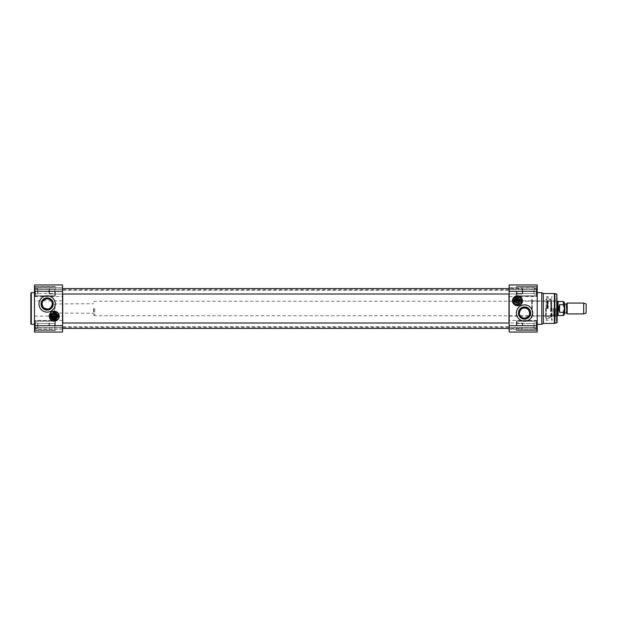 <?xml version="1.0" encoding="UTF-8"?>
<svg xmlns="http://www.w3.org/2000/svg" width="617" height="617" viewBox="0 0 617 617"><rect width="100%" height="100%" fill="white"/><g stroke="black" fill="none" stroke-linecap="round" stroke-linejoin="round"><path stroke-width="0.46" stroke-dasharray="3.08 2.31" d="M509.148 308.5L509.148 289.658L509.148 308.5M508.971 322.992L508.971 294.008M62.733 294.008L62.733 322.992M62.556 308.5L62.556 327.342L62.556 308.5M508.878 308.5L508.878 290.383L508.878 308.5M62.826 308.5L62.826 326.617L62.826 308.5M522.738 291.286L522.738 293.553L522.738 291.286M522.283 291.286L522.283 294.008L522.283 291.286M49.422 291.286L49.422 294.008L49.422 291.286M48.967 291.286L48.967 293.553L48.967 291.286M30.85 323.902L30.85 293.098M55.306 291.286L55.306 296.044L55.306 291.286M55.306 325.714L55.306 320.956L55.306 325.714M37.822 293.515L37.645 288.571L37.645 294.008L37.645 288.571L37.645 294.008L37.645 292.651L37.645 294.008L34.961 294.008L35.377 294.008L34.961 294.008L35.377 292.651L34.961 294.008L37.645 294.008L37.822 289.065L37.822 293.515L54.766 293.515L54.766 289.065L54.766 293.515L54.766 289.065L54.766 293.515L55.306 294.062L54.766 293.515L37.822 293.515M34.961 291.286L35.377 292.651L34.961 291.286L35.377 289.928L34.961 291.286L37.645 291.286L37.645 292.651L37.645 289.928L37.645 291.286L34.961 291.286L35.377 292.651L34.961 294.008L35.377 294.008L34.93 294.456L34.93 288.116L34.93 294.456L34.93 288.116L34.93 294.456L35.377 294.008L34.961 294.008L35.377 292.651L34.961 288.571L35.377 289.928L34.961 291.286L37.645 291.286L34.961 291.286M35.377 288.571L37.645 288.571L37.645 289.928L37.645 288.571L34.961 288.571L35.377 289.928L34.93 288.116L35.377 288.571M34.93 291.286L34.93 296.044L34.93 291.286M34.961 294.008L37.645 294.008L34.961 294.008M34.961 288.571L37.645 288.571L34.961 288.571M37.822 327.935L37.645 322.992L37.645 328.429L37.645 322.992L37.645 328.429L37.645 327.072L37.645 328.429L34.961 328.429L35.377 328.429L34.961 328.429L35.377 327.072L34.961 328.429L37.645 328.429L37.822 323.485L37.822 327.935L54.766 327.935L54.766 323.485L54.766 327.935L54.766 323.485L54.766 327.935L55.306 328.483L54.766 327.935L37.822 327.935M34.961 325.714L35.377 327.072L34.961 325.714L35.377 324.349L34.961 325.714L37.645 325.714L37.645 327.072L37.645 324.349L37.645 325.714L34.961 325.714L35.377 327.072L34.961 328.429L35.377 328.429L34.93 328.884L34.93 322.544L34.93 328.884L34.93 322.544L34.93 328.884L35.377 328.429L34.961 328.429L35.377 327.072L34.961 322.992L35.377 324.349L34.961 325.714L37.645 325.714L34.961 325.714M35.377 322.992L37.645 322.992L37.645 324.349L37.645 322.992L34.961 322.992L35.377 324.349L34.93 322.544L35.377 322.992M34.93 325.714L34.93 320.956L34.93 325.714M34.961 328.429L37.645 328.429L34.961 328.429M34.961 322.992L37.645 322.992L34.961 322.992M62.556 327.897L62.556 329.331L62.556 327.642L34.475 327.897L34.475 329.331L34.475 327.642L62.556 327.897M62.556 284.946L62.556 300.888L34.475 300.888L34.475 316.112L62.556 316.112L62.556 332.054L62.556 327.642L62.556 332.054L34.475 332.054L34.475 316.112M62.556 300.888L62.556 316.112M34.475 289.103L34.475 284.946L34.475 289.358L62.556 289.103L34.475 289.103M54.219 321.179A4.982 4.982 0 0 1 49.908 313.706A4.982 4.982 0 0 1 58.538 313.706A4.982 4.982 0 0 1 54.219 321.179M34.475 300.888L34.475 284.946M34.475 291.286L34.475 296.499L34.475 291.286M34.475 325.714L34.475 320.501L34.475 325.714M34.475 308.5L34.475 292.651L34.475 308.5M55.306 303.973A8.152 8.152 0 0 0 43.082 296.908A8.152 8.152 0 0 0 43.082 311.03A8.152 8.152 0 0 0 55.306 303.973M49.468 316.197A4.759 4.759 0 0 1 56.602 312.079A4.759 4.759 0 0 1 56.602 320.316A4.759 4.759 0 0 1 49.468 316.197M52.275 316.197A1.951 1.951 0 0 0 55.198 317.886A1.951 1.951 0 0 0 55.198 314.516A1.951 1.951 0 0 0 52.275 316.197M52.514 315.75L55.931 315.75M52.514 316.652L55.931 316.652M56.263 316.197A2.036 2.036 0 0 0 54.219 314.161A2.036 2.036 0 0 0 52.183 316.197A2.036 2.036 0 0 0 54.219 318.241A2.036 2.036 0 0 0 56.263 316.197M49.375 316.197A4.843 4.843 0 0 1 56.648 312.001A4.843 4.843 0 0 1 56.648 320.4A4.843 4.843 0 0 1 49.375 316.197M54.219 319.822A3.625 3.625 0 0 1 50.602 316.197A3.625 3.625 0 0 1 54.219 312.58A3.625 3.625 0 0 1 57.844 316.197A3.625 3.625 0 0 1 54.219 319.822A3.625 3.625 0 0 1 51.08 314.385A3.625 3.625 0 0 1 57.358 314.385A3.625 3.625 0 0 1 54.219 319.822A3.625 3.625 0 0 0 57.844 316.197A3.625 3.625 0 0 0 54.219 312.58A3.625 3.625 0 0 0 50.602 316.197A3.625 3.625 0 0 0 56.031 319.336A3.625 3.625 0 0 0 56.031 313.058A3.625 3.625 0 0 0 50.602 316.197A3.625 3.625 0 0 0 54.219 319.822A3.625 3.625 0 0 0 57.358 314.385A3.625 3.625 0 0 0 51.08 314.392A3.625 3.625 0 0 0 54.227 319.822M54.219 320.238A4.041 4.041 0 0 0 57.72 314.176A4.041 4.041 0 0 0 50.717 314.176A4.041 4.041 0 0 0 54.219 320.238M50.625 315.75L51.396 318.465L50.625 315.75L52.553 315.773L50.81 316.197M57.049 318.465L57.813 315.75L57.049 318.465L51.396 318.465M50.602 316.197A3.617 3.617 0 0 0 56.031 319.336A3.617 3.617 0 0 0 56.031 313.066A3.617 3.617 0 0 0 50.602 316.197A3.617 3.617 0 0 1 56.031 313.066A3.617 3.617 0 0 1 56.031 319.336A3.617 3.617 0 0 1 50.602 316.197M50.679 316.197A3.548 3.548 0 0 0 55.993 319.274A3.548 3.548 0 0 0 55.993 313.127A3.548 3.548 0 0 0 50.679 316.197A3.532 3.532 0 0 0 55.985 319.259A3.532 3.532 0 0 0 55.985 313.143A3.532 3.532 0 0 0 50.687 316.197A3.532 3.532 0 0 1 55.985 313.143A3.532 3.532 0 0 1 55.985 319.259A3.532 3.532 0 0 1 50.687 316.197A3.532 3.532 0 0 0 55.985 319.259A3.532 3.532 0 0 0 55.985 313.143A3.532 3.532 0 0 0 50.687 316.197A3.532 3.532 0 0 1 55.985 313.143A3.532 3.532 0 0 1 55.985 319.259A3.532 3.532 0 0 1 50.687 316.197A3.532 3.532 0 0 1 55.985 313.143A3.532 3.532 0 0 1 55.985 319.259A3.532 3.532 0 0 1 50.687 316.197M51.913 316.197A2.314 2.314 0 0 1 54.219 313.891A2.314 2.314 0 0 1 56.533 316.197A2.314 2.314 0 0 1 54.219 318.511A2.314 2.314 0 0 1 51.913 316.197M56.486 316.197A2.267 2.267 0 0 1 53.093 318.164A2.267 2.267 0 0 1 53.093 314.238A2.267 2.267 0 0 1 56.486 316.197A2.267 2.267 0 0 1 53.093 318.164A2.267 2.267 0 0 1 53.093 314.238A2.267 2.267 0 0 1 56.486 316.197M56.216 316.197A1.99 1.99 0 0 0 53.224 314.477A1.99 1.99 0 0 0 53.224 317.925A1.99 1.99 0 0 0 56.216 316.197M54.219 314.431A1.766 1.766 0 0 0 52.692 317.084A1.766 1.766 0 0 0 55.754 317.084A1.766 1.766 0 0 0 54.219 314.431A1.766 1.766 0 0 1 55.754 317.084A1.766 1.766 0 0 1 52.692 317.084A1.766 1.766 0 0 1 54.219 314.431A1.766 1.766 0 0 1 55.754 317.084A1.766 1.766 0 0 1 52.692 317.084A1.766 1.766 0 0 1 54.219 314.431M50.779 316.197A3.44 3.44 0 0 1 55.946 313.22A3.44 3.44 0 0 1 55.946 319.182A3.44 3.44 0 0 1 50.779 316.197A3.44 3.44 0 0 0 55.946 319.182A3.44 3.44 0 0 0 55.946 313.22A3.44 3.44 0 0 0 50.779 316.197A3.44 3.44 0 0 1 55.946 313.22A3.44 3.44 0 0 1 55.946 319.182A3.44 3.44 0 0 1 50.779 316.197M51.82 316.197A2.399 2.399 0 0 0 55.422 318.279A2.399 2.399 0 0 0 55.422 314.122A2.399 2.399 0 0 0 51.82 316.197A2.399 2.399 0 0 1 54.219 313.798A2.399 2.399 0 0 1 56.625 316.197A2.399 2.399 0 0 1 54.227 318.603A2.399 2.399 0 0 1 51.82 316.197A2.399 2.399 0 0 1 54.219 313.798A2.399 2.399 0 0 1 56.625 316.197A2.399 2.399 0 0 1 54.227 318.603A2.399 2.399 0 0 1 51.82 316.197A2.399 2.399 0 0 1 55.422 314.122A2.399 2.399 0 0 1 55.422 318.279A2.399 2.399 0 0 1 51.82 316.197A2.399 2.399 0 0 1 55.422 314.122A2.399 2.399 0 0 1 55.422 318.279A2.399 2.399 0 0 1 51.82 316.197M54.227 319.213A3.016 3.016 0 0 0 56.826 314.693A3.016 3.016 0 0 0 51.612 314.693A3.016 3.016 0 0 0 54.227 319.213A3.016 3.016 0 0 0 56.826 314.693A3.016 3.016 0 0 0 51.612 314.693A3.016 3.016 0 0 0 54.227 319.213M57.358 315.958A3.147 3.147 0 0 0 54.219 313.05A3.147 3.147 0 0 0 51.088 315.958C50.463 316.76 50.717 317.524 51.836 318.256L56.602 318.256C57.666 317.724 57.921 316.953 57.358 315.958L55.892 315.773C54.782 318.079 53.664 318.079 52.553 315.773A1.728 1.728 0 0 1 55.892 315.773L57.813 315.75M52.784 315.835A1.481 1.481 0 0 1 55.707 316.197A1.481 1.481 0 0 1 54.034 317.67A1.481 1.481 0 0 1 52.784 315.835M54.404 308.5L54.404 312.302L54.404 308.5M55.129 308.5L55.129 303.973L55.129 308.5M567.2 313.937L567.2 303.063M564.408 307.667L563.321 304.675L559.611 304.675C558.107 307.227 558.107 309.773 559.611 312.325L563.321 312.325L564.408 309.333M564.408 313.39L564.408 303.61M564.408 314.431L564.408 302.569M559.611 304.675L559.611 312.325M558.069 315.518L558.069 301.482M93.807 308.5L93.807 315.225L93.807 308.5M94.717 308.5L94.717 315.75L94.717 308.5M557.675 315.75L557.675 301.25M583.659 313.937L583.659 303.063M586.15 313.027L586.15 303.973M531.8 308.5L531.8 299.438L531.8 308.5M543.33 323.447L543.33 293.553M557.159 322.421L557.159 294.579M557.159 308.5L557.159 320.732L557.159 308.5M516.398 325.714L516.398 320.956L516.398 325.714M516.398 291.286L516.398 296.044L516.398 291.286M515.45 300.803A2.036 2.036 0 0 0 517.486 302.839A2.036 2.036 0 0 0 519.522 300.803A2.036 2.036 0 0 0 517.486 298.759A2.036 2.036 0 0 0 515.45 300.803M512.727 300.803A4.759 4.759 0 0 1 519.861 296.684A4.759 4.759 0 0 1 519.861 304.921A4.759 4.759 0 0 1 512.727 300.803M512.642 300.803A4.843 4.843 0 0 1 519.907 296.6A4.843 4.843 0 0 1 519.907 304.999A4.843 4.843 0 0 1 512.642 300.803M515.534 300.803A1.951 1.951 0 0 0 518.457 302.484A1.951 1.951 0 0 0 518.457 299.114A1.951 1.951 0 0 0 515.534 300.803M515.781 300.348L519.19 300.348M515.781 301.25L519.19 301.25M556.711 308.5L556.711 296.723L556.711 308.5M556.349 308.5L556.349 320.277L556.349 308.5M546.292 308.5L546.292 320.277L546.292 308.5M548.174 308.5L548.174 296.723L548.174 308.5M517.486 295.821A4.982 4.982 0 0 1 521.797 303.294A4.982 4.982 0 0 1 513.167 303.294A4.982 4.982 0 0 1 517.486 295.821M516.398 313.027A8.152 8.152 0 0 0 528.63 320.092A8.152 8.152 0 0 0 528.63 305.97A8.152 8.152 0 0 0 516.398 313.027M536.782 325.714L536.782 320.956L536.782 325.714M537.23 325.714L537.23 320.501L537.23 325.714M509.148 316.112L537.23 316.112L537.23 332.054L509.148 332.054L509.148 327.642L537.23 327.897L537.23 329.331L537.23 327.642L509.148 327.897L509.148 284.946L509.148 289.358L509.148 284.946L537.23 284.946L537.23 300.888L509.148 300.888M537.23 329.247L537.23 332.054L537.23 329.247L509.148 329.247L537.23 329.247M537.23 316.112L537.23 300.888M537.23 287.753L537.23 284.946L537.23 289.358L537.23 287.753L509.148 287.753L537.23 287.753M537.23 289.103L537.23 287.669L537.23 289.103L509.148 289.103L509.148 287.669L509.148 289.103L537.23 289.103M537.23 291.286L537.23 296.499L537.23 291.286M537.23 308.5L537.23 324.349L537.23 308.5M536.782 291.286L536.782 296.044L536.782 291.286M509.148 327.897L509.148 329.331L509.148 327.897M545.659 308.5L545.659 317.562L545.659 308.5M541.765 324.349L541.765 292.651M555.462 308.5L555.462 316.382L555.462 308.5M547.595 308.5L547.595 300.872L547.595 308.5M546.832 308.5L546.832 297.348L546.832 308.5M556.526 308.5L556.526 296.908L556.526 308.5M553.326 308.5L553.326 316.112L553.326 308.5M551.397 308.5L551.397 300.888L551.397 308.5M547.325 308.5L547.325 300.602L547.325 308.5M532.07 308.5L532.07 315.75L532.07 308.5M546.022 308.5L546.022 301.25L546.022 308.5M545.837 308.5L545.837 317.562L545.837 308.5M516.938 291.286L516.938 293.515L516.938 291.286M533.882 291.286L534.06 294.008L534.06 288.571L534.06 294.008L534.06 288.571L536.744 288.571L536.327 289.928L536.744 288.571L534.06 288.571L536.744 288.571L536.327 288.571L536.744 288.571L536.327 289.928L536.744 291.286L534.06 291.286L536.744 291.286L536.327 289.928L536.744 288.571L534.06 288.571L533.882 291.286M536.782 288.116L536.782 294.456L536.782 288.116L536.782 294.456L536.782 288.116L536.327 288.571L536.782 288.116M536.327 294.008L534.06 294.008L536.744 294.008L536.327 292.651L536.744 291.286L536.327 292.651L536.744 294.008L536.327 294.008L536.782 294.456L536.327 294.008M536.744 294.008L534.06 294.008L536.744 294.008L536.327 292.651L536.744 291.286L534.06 291.286L536.744 291.286L536.327 289.928L536.744 294.008M516.938 325.714L516.938 323.485L516.938 325.714M533.882 325.714L534.06 328.429L534.06 322.992L534.06 328.429L534.06 322.992L536.744 322.992L536.327 324.349L536.744 322.992L534.06 322.992L536.744 322.992L536.327 322.992L536.744 322.992L536.327 324.349L536.744 325.714L534.06 325.714L536.744 325.714L536.327 324.349L536.744 322.992L534.06 322.992L533.882 325.714M536.782 322.544L536.782 328.884L536.782 322.544L536.782 328.884L536.782 322.544L536.327 322.992L536.782 322.544M536.327 328.429L534.06 328.429L536.744 328.429L536.327 327.072L536.744 325.714L536.327 327.072L536.744 328.429L536.327 328.429L536.782 328.884L536.327 328.429M536.744 328.429L534.06 328.429L536.744 328.429L536.327 327.072L536.744 325.714L534.06 325.714L536.744 325.714L536.327 324.349L536.744 328.429M552.13 308.5L552.13 320.578L552.13 308.5M551.729 308.5L551.729 296.723L551.729 308.5M551.613 308.5L551.613 320.277L551.613 308.5M517.486 297.178A3.625 3.625 0 0 1 521.11 300.803A3.625 3.625 0 0 1 517.486 304.42A3.625 3.625 0 0 1 513.861 300.803A3.625 3.625 0 0 1 517.486 297.178M517.486 296.762A4.041 4.041 0 0 0 513.984 302.824A4.041 4.041 0 0 0 520.987 302.824A4.041 4.041 0 0 0 517.486 296.762M513.861 300.803A3.625 3.625 0 0 0 519.298 303.942A3.625 3.625 0 0 0 519.298 297.664A3.625 3.625 0 0 0 513.861 300.803A3.625 3.625 0 0 0 519.298 303.942A3.625 3.625 0 0 0 519.298 297.664A3.625 3.625 0 0 0 513.861 300.803A3.625 3.625 0 0 0 517.486 304.42A3.625 3.625 0 0 0 521.041 300.109C522.684 305.43 512.287 305.43 513.93 300.109L521.041 300.109L520.316 298.535L521.08 301.25L521.041 300.109A3.625 3.625 0 0 0 517.023 297.209A3.625 3.625 0 0 0 513.868 301.034A3.625 3.625 0 0 0 517.486 304.42A3.625 3.625 0 0 0 521.11 300.795A3.625 3.625 0 0 0 517.486 297.178A3.625 3.625 0 0 0 513.861 300.803M517.486 299.523C521.172 299.939 516.984 304.613 516.005 301.158L517.486 299.523M516.383 300.009A1.357 1.357 0 0 1 518.588 300.009M521.08 301.25L519.159 301.204C519.822 299.353 515.149 299.353 515.812 301.204L515.951 301.173M514.431 300.055L515.812 301.204A1.728 1.728 0 0 0 519.159 301.204L520.447 299.731A3.147 3.147 0 0 0 514.524 299.731L514.431 300.055A3.147 3.147 0 0 0 517.864 303.926A3.147 3.147 0 0 0 520.54 300.055M514.655 298.535L513.892 301.25L514.655 298.535L520.316 298.535M514.524 299.731C516.498 298.273 518.473 298.273 520.447 299.731M518.758 300.109A1.45 1.45 0 0 0 516.213 300.109M513.953 300.803A3.532 3.532 0 0 1 519.252 297.741A3.532 3.532 0 0 1 519.252 303.857A3.532 3.532 0 0 1 513.953 300.803A3.532 3.532 0 0 0 519.252 303.857A3.532 3.532 0 0 0 519.252 297.741A3.532 3.532 0 0 0 513.953 300.803A3.532 3.532 0 0 0 519.252 303.857A3.532 3.532 0 0 0 519.252 297.741A3.532 3.532 0 0 0 513.953 300.803A3.532 3.532 0 0 1 519.252 297.741A3.532 3.532 0 0 1 519.252 303.857A3.532 3.532 0 0 1 513.953 300.803M513.93 300.109A3.625 3.625 0 0 1 521.041 300.109M519.792 300.803A2.314 2.314 0 0 1 517.486 303.109A2.314 2.314 0 0 1 515.172 300.803A2.314 2.314 0 0 1 517.486 298.489A2.314 2.314 0 0 1 519.792 300.803M519.753 300.803A2.267 2.267 0 0 1 516.352 302.762A2.267 2.267 0 0 1 516.352 298.836A2.267 2.267 0 0 1 519.753 300.803A2.267 2.267 0 0 1 516.352 302.762A2.267 2.267 0 0 1 516.352 298.836A2.267 2.267 0 0 1 519.753 300.803M513.938 300.803A3.548 3.548 0 0 0 519.259 303.873A3.548 3.548 0 0 0 519.259 297.726A3.548 3.548 0 0 0 513.938 300.803M513.868 300.803A3.617 3.617 0 0 1 519.298 297.664A3.617 3.617 0 0 1 519.298 303.934A3.617 3.617 0 0 1 513.868 300.803A3.617 3.617 0 0 0 519.298 303.934A3.617 3.617 0 0 0 519.298 297.664A3.617 3.617 0 0 0 513.868 300.803M514.046 300.803A3.44 3.44 0 0 1 519.206 297.818A3.44 3.44 0 0 1 519.206 303.78A3.44 3.44 0 0 1 514.046 300.803A3.44 3.44 0 0 0 519.206 303.78A3.44 3.44 0 0 0 519.206 297.818A3.44 3.44 0 0 0 514.046 300.803A3.44 3.44 0 0 1 519.206 297.818A3.44 3.44 0 0 1 519.206 303.78A3.44 3.44 0 0 1 514.046 300.803M519.475 300.803A1.99 1.99 0 0 0 516.491 299.075A1.99 1.99 0 0 0 516.491 302.523A1.99 1.99 0 0 0 519.475 300.803M517.486 299.037A1.766 1.766 0 0 0 515.959 301.682A1.766 1.766 0 0 0 519.013 301.682A1.766 1.766 0 0 0 517.486 299.037A1.766 1.766 0 0 1 519.013 301.682A1.766 1.766 0 0 1 515.959 301.682A1.766 1.766 0 0 1 517.486 299.037A1.766 1.766 0 0 1 519.013 301.682A1.766 1.766 0 0 1 515.959 301.682A1.766 1.766 0 0 1 517.486 299.037M515.087 300.803A2.399 2.399 0 0 1 518.689 298.721A2.399 2.399 0 0 1 518.689 302.878A2.399 2.399 0 0 1 515.087 300.803A2.399 2.399 0 0 0 518.689 302.878A2.399 2.399 0 0 0 518.689 298.721A2.399 2.399 0 0 0 515.087 300.803A2.399 2.399 0 0 1 518.689 298.721A2.399 2.399 0 0 1 518.689 302.878A2.399 2.399 0 0 1 515.087 300.803A2.399 2.399 0 0 0 518.689 302.878A2.399 2.399 0 0 0 518.689 298.721A2.399 2.399 0 0 0 515.087 300.803M517.486 303.202A2.399 2.399 0 0 1 515.403 299.6A2.399 2.399 0 0 1 519.56 299.6A2.399 2.399 0 0 1 517.486 303.202M532.247 308.5L532.247 299.438L532.247 308.5M522.738 325.714L522.738 323.447L522.738 325.714M522.283 325.714L522.283 322.992L522.283 325.714M49.422 325.714L49.422 322.992L49.422 325.714M48.967 325.714L48.967 323.447L48.967 325.714M62.556 294.008L49.422 294.008L49.422 288.571L49.422 294.008L522.283 294.008L522.738 293.553L522.738 289.026L522.738 293.553L522.283 294.008L522.283 288.571L522.283 294.008L509.148 294.008M48.967 293.538L48.967 289.026L48.967 293.553L49.422 294.008L48.967 293.553M35.377 291.286L35.377 295.821L35.377 291.286M54.859 291.286L54.859 295.821L54.859 291.286M35.377 325.714L35.377 321.179L35.377 325.714M54.859 325.714L54.859 321.179L54.859 325.714M62.556 329.247L34.475 329.247L62.556 329.247M34.475 287.753L62.556 287.753L34.475 287.753M34.475 296.553L62.556 296.553M62.556 320.447L34.475 320.447M31.305 292.651L31.305 324.349M50.239 316.197A3.987 3.987 0 0 1 56.216 312.75A3.987 3.987 0 0 1 56.216 319.652A3.987 3.987 0 0 1 50.239 316.197M54.219 314.346A1.859 1.859 0 0 1 55.831 317.13A1.859 1.859 0 0 1 52.615 317.13A1.859 1.859 0 0 1 54.219 314.346A1.859 1.859 0 0 0 52.615 317.13A1.859 1.859 0 0 0 55.831 317.13A1.859 1.859 0 0 0 54.219 314.346M51.728 316.197A2.491 2.491 0 0 1 55.468 314.045A2.491 2.491 0 0 1 55.468 318.357A2.491 2.491 0 0 1 51.728 316.197A2.491 2.491 0 0 0 55.468 318.357A2.491 2.491 0 0 0 55.468 314.045A2.491 2.491 0 0 0 51.728 316.197M51.836 318.256A3.147 3.147 0 0 0 56.602 318.256M93.537 308.5L93.537 313.027L93.537 308.5M566.468 313.027L566.468 303.973M566.776 303.788L566.776 313.212M564.771 303.973L564.771 313.027M563.321 304.675L563.321 301.482M563.321 315.518L563.321 312.325M554.39 323.447L554.39 293.553M554.86 323.385L554.86 293.615M556.827 322.861L556.827 294.139M509.148 296.553L537.23 296.553M537.23 320.447L509.148 320.447M555.138 308.5L555.138 315.75L555.138 308.5M547.896 308.5L547.896 301.243L547.896 308.5M550.665 308.5L550.665 318.233L550.665 308.5M554.267 308.5L554.267 299.731L554.267 308.5M554.197 308.5L554.197 300.171L554.197 308.5M550.757 308.5L550.757 299.654L550.757 308.5M516.853 291.286L516.853 295.821L516.853 291.286M536.327 291.286L536.327 295.821L536.327 291.286M516.853 325.714L516.853 321.179L516.853 325.714M536.327 325.714L536.327 321.179L536.327 325.714M513.498 300.803A3.987 3.987 0 0 1 519.475 297.348A3.987 3.987 0 0 1 519.475 304.25A3.987 3.987 0 0 1 513.498 300.803M517.486 298.944A1.859 1.859 0 0 1 519.09 301.728A1.859 1.859 0 0 1 515.874 301.728A1.859 1.859 0 0 1 517.486 298.944A1.859 1.859 0 0 0 515.874 301.728A1.859 1.859 0 0 0 519.09 301.728A1.859 1.859 0 0 0 517.486 298.944M514.994 300.803A2.491 2.491 0 0 0 518.727 302.955A2.491 2.491 0 0 0 518.727 298.643A2.491 2.491 0 0 0 514.994 300.803A2.491 2.491 0 0 1 518.727 298.643A2.491 2.491 0 0 1 518.727 302.955A2.491 2.491 0 0 1 514.994 300.803M509.148 289.658L62.556 289.658M509.148 327.342L62.556 327.342M62.556 326.771L509.148 326.771M62.556 290.229L509.148 290.229M62.556 288.571L522.283 288.571L522.738 289.026L522.283 288.571L509.148 288.571M48.967 289.026L49.422 288.571L48.967 289.026M37.822 289.065L37.645 288.571L37.822 289.065L54.766 289.065L55.306 288.517L54.766 289.065L37.822 289.065M35.377 286.758L34.93 287.213L35.377 286.758L54.859 286.758L55.306 287.213L54.859 286.758L35.377 286.758M35.377 295.821L34.93 295.366L35.377 295.821L54.859 295.821L55.306 295.366L54.859 295.821L35.377 295.821M37.822 323.485L37.645 322.992L37.822 323.485L54.766 323.485L55.306 322.938L54.766 323.485L37.822 323.485M35.377 321.179L34.93 321.634L35.377 321.179L54.859 321.179L55.306 321.634L54.859 321.179L35.377 321.179M35.377 330.242L34.93 329.786L35.377 330.242L54.859 330.242L55.306 329.786L54.859 330.242L35.377 330.242M62.556 329.331L34.475 329.331M62.556 287.669L34.475 287.669M62.556 327.642L34.475 327.642L62.556 327.642M34.475 289.358L62.556 289.358L34.475 289.358M55.306 286.535L34.93 286.535L34.475 286.08L34.93 286.535L55.306 286.535M55.306 296.044L34.93 296.044L34.475 296.499L34.93 296.044L55.306 296.044M55.306 320.956L34.93 320.956L34.475 320.501L34.93 320.956L55.306 320.956M55.306 330.465L34.93 330.465L34.475 330.92L34.93 330.465L55.306 330.465M54.404 312.302L55.129 313.027L93.807 313.305M54.404 304.698L55.129 303.973L93.807 303.695M93.807 315.225L94.717 315.75L557.159 315.75M93.807 301.775L94.717 301.25L557.159 301.25M556.526 320.092L557.159 320.732M556.526 296.908L557.159 296.268M546.292 320.277L548.174 320.277L546.832 319.652M546.292 296.723L548.174 296.723L546.832 297.348M536.782 330.465L537.23 330.92L536.782 330.465L516.398 330.465L536.782 330.465M536.782 320.956L537.23 320.501L536.782 320.956L516.398 320.956L536.782 320.956M536.782 296.044L537.23 296.499L536.782 296.044L516.398 296.044L536.782 296.044M536.782 286.535L537.23 286.08L536.782 286.535L516.398 286.535L536.782 286.535M509.148 327.642L537.23 327.642L509.148 327.642M537.23 289.358L509.148 289.358L537.23 289.358M546.292 317.3L545.659 317.562L546.292 317.925M546.292 299.7L545.659 299.438L546.292 299.075M509.148 329.331L537.23 329.331M509.148 287.669L537.23 287.669M547.595 316.027L555.462 316.02M547.595 300.973L555.462 300.98M546.832 318.472L551.089 317.778L551.089 299.222L546.832 298.528M555.462 316.382L554.197 316.829L554.267 317.269L556.526 317.331M555.462 300.618L554.197 300.171L554.267 299.731L556.526 299.669M554.043 308.5L554.043 317.038L554.043 308.5M547.325 316.398L551.089 317.778L551.089 299.222L547.325 300.602M546.292 300.98L531.8 300.98M546.292 316.02L531.8 316.02M516.938 289.065L516.398 288.517L516.938 289.065L533.882 289.065L516.938 289.065M516.938 293.515L516.398 294.062L516.938 293.515L533.882 293.515L534.06 294.008L533.882 293.515L516.938 293.515M516.853 286.758L516.398 287.213L516.853 286.758L536.327 286.758L536.782 287.213L536.327 286.758L516.853 286.758M516.853 295.821L516.398 295.366L516.853 295.821L536.327 295.821L536.782 295.366L536.327 295.821L516.853 295.821M516.938 323.485L516.398 322.938L516.938 323.485L533.882 323.485L516.938 323.485M516.938 327.935L516.398 328.483L516.938 327.935L533.882 327.935L534.06 328.429L533.882 327.935L516.938 327.935M516.853 321.179L516.398 321.634L516.853 321.179L536.327 321.179L536.782 321.634L536.327 321.179L516.853 321.179M516.853 330.242L516.398 329.786L516.853 330.242L536.327 330.242L536.782 329.786L536.327 330.242L516.853 330.242M551.729 320.277L552.13 320.578L551.729 320.277M551.729 296.723L552.13 296.422L551.729 296.723M513.892 301.25L515.889 301.25M531.8 317.3L532.247 317.562L531.8 317.562M531.8 299.7L532.247 299.438L531.8 299.438M62.556 322.992L522.283 322.992L522.738 323.447L522.283 322.992L509.148 322.992M62.556 328.429L522.283 328.429L522.738 327.974L522.283 328.429L509.148 328.429M48.967 327.974L49.422 328.429L48.967 327.974M48.967 323.447L49.422 322.992L48.967 323.447"/><path stroke-width="0.93" d="M508.971 294.008L508.971 322.992M62.733 322.992L62.733 294.008M47.154 298.79C50.386 299.145 52.113 300.872 52.337 303.973C51.049 309.032 48.095 310.251 43.483 307.628C40.853 302.901 42.079 299.955 47.154 298.79M30.85 308.5L30.85 323.902L31.305 324.349L31.305 292.651L30.85 293.098L30.85 308.5M62.556 325.714L62.556 284.946L34.475 284.946L34.475 332.054L62.556 332.054L62.556 325.714L34.475 325.714M55.306 303.973A8.152 8.152 0 0 1 43.082 311.03A8.152 8.152 0 0 1 43.082 296.908A8.152 8.152 0 0 1 55.306 303.973M54.219 321.179A4.982 4.982 0 0 1 49.908 313.706A4.982 4.982 0 0 1 58.538 313.706A4.982 4.982 0 0 1 54.219 321.179M52.337 303.973A5.183 5.183 0 0 1 44.563 308.461A5.183 5.183 0 0 1 44.563 299.484A5.183 5.183 0 0 1 52.337 303.973M53.247 303.973A6.093 6.093 0 0 0 44.108 298.697A6.093 6.093 0 0 0 44.108 309.248A6.093 6.093 0 0 0 53.247 303.973M52.329 316.652A1.951 1.951 0 0 0 56.116 316.652L52.329 316.652A1.951 1.951 0 0 1 52.329 315.75L56.116 315.75A1.951 1.951 0 0 0 52.329 315.75L52.514 315.75A1.766 1.766 0 0 1 55.931 315.75L56.116 315.75A1.951 1.951 0 0 1 56.116 316.652L55.931 316.652A1.766 1.766 0 0 1 52.514 316.652L52.329 316.652M52.229 316.197A1.99 1.99 0 0 1 54.219 314.207A1.99 1.99 0 0 1 56.216 316.197A1.99 1.99 0 0 1 54.219 318.195A1.99 1.99 0 0 1 52.229 316.197M49.375 316.197A4.843 4.843 0 0 0 56.648 320.4A4.843 4.843 0 0 0 56.648 312.001A4.843 4.843 0 0 0 49.375 316.197M49.468 316.197A4.759 4.759 0 0 1 56.602 312.079A4.759 4.759 0 0 1 56.602 320.316A4.759 4.759 0 0 1 49.468 316.197M51.913 316.197A2.314 2.314 0 0 0 55.376 318.202A2.314 2.314 0 0 0 55.376 314.2A2.314 2.314 0 0 0 51.913 316.197M52.183 316.197A2.036 2.036 0 0 1 55.237 314.439A2.036 2.036 0 0 1 55.237 317.963A2.036 2.036 0 0 1 52.183 316.197M567.2 308.5L567.2 313.937L583.659 313.937L583.659 303.063L567.2 303.063L567.2 308.5M564.408 308.5L563.321 312.325L559.611 312.325L558.478 308.5L559.611 304.675L563.321 304.675L564.408 308.5M564.408 309.333L564.408 313.39L564.771 313.027L564.771 303.973L566.468 303.973L566.776 313.212L566.776 303.788L567.2 303.063M564.771 303.973L564.408 303.61L564.408 307.667M563.321 312.325L563.321 315.518L564.408 314.431L564.408 302.569L563.321 301.482L563.321 304.675M559.611 312.325L559.611 304.675M563.321 301.482L558.069 301.482L558.069 315.518L563.321 315.518M557.159 301.25L557.675 301.25L557.675 315.75L557.159 315.75M583.659 303.063L586.15 303.973L586.15 313.027L583.659 313.937M524.55 318.21C521.326 317.855 519.599 316.128 519.367 313.027C520.655 307.968 523.609 306.749 528.221 309.372C530.851 314.099 529.633 317.045 524.55 318.21M554.39 293.553L543.33 293.553L543.33 323.447L554.86 323.385L554.86 293.615L554.39 293.553L554.39 323.447M556.827 322.861L556.827 294.139L557.159 322.421L554.86 323.385M515.45 300.803A2.036 2.036 0 0 1 518.504 299.037A2.036 2.036 0 0 1 518.504 302.561A2.036 2.036 0 0 1 515.45 300.803M515.172 300.803A2.314 2.314 0 0 0 518.642 302.8A2.314 2.314 0 0 0 518.642 298.798A2.314 2.314 0 0 0 515.172 300.803M512.727 300.803A4.759 4.759 0 0 1 519.861 296.684A4.759 4.759 0 0 1 519.861 304.921A4.759 4.759 0 0 1 512.727 300.803M512.642 300.803A4.843 4.843 0 0 0 519.907 304.999A4.843 4.843 0 0 0 519.907 296.6A4.843 4.843 0 0 0 512.642 300.803M519.383 301.25L519.19 301.25A1.766 1.766 0 0 1 515.781 301.25L515.588 301.25A1.951 1.951 0 0 0 519.383 301.25A1.951 1.951 0 0 0 517.486 298.852A1.951 1.951 0 0 0 515.588 300.348L515.781 300.348A1.766 1.766 0 0 1 519.19 300.348L515.588 300.348A1.951 1.951 0 0 0 515.588 301.25L519.383 301.25M515.488 300.803A1.99 1.99 0 0 1 518.481 299.075A1.99 1.99 0 0 1 518.481 302.523A1.99 1.99 0 0 1 515.488 300.803M519.367 313.027A5.183 5.183 0 0 1 527.142 308.539A5.183 5.183 0 0 1 527.142 317.516A5.183 5.183 0 0 1 519.367 313.027M518.457 313.027A6.093 6.093 0 0 0 527.597 318.303A6.093 6.093 0 0 0 527.597 307.752A6.093 6.093 0 0 0 518.457 313.027M516.398 313.027A8.152 8.152 0 0 1 528.63 305.97A8.152 8.152 0 0 1 528.63 320.092A8.152 8.152 0 0 1 516.398 313.027M537.23 291.286L537.23 284.946L509.148 284.946L509.148 291.286L537.23 291.286L537.23 332.054L509.148 332.054L509.148 291.286M543.33 293.553L541.765 292.651L541.765 324.349L543.33 323.447M517.486 295.821A4.982 4.982 0 0 1 521.797 303.294A4.982 4.982 0 0 1 513.167 303.294A4.982 4.982 0 0 1 517.486 295.821M62.556 291.286L34.475 291.286M509.148 325.714L537.23 325.714M509.148 288.571L62.556 288.571M509.148 294.008L62.556 294.008M62.556 284.946L34.475 284.946M34.475 292.651L31.305 292.651M34.475 324.349L31.305 324.349M564.771 313.027L566.468 313.027M566.776 313.212L567.2 313.937M558.069 301.482L557.675 301.25M558.069 315.518L557.675 315.75M556.827 294.139L554.86 293.615M537.23 324.349L541.765 324.349M537.23 292.651L541.765 292.651M509.148 322.992L62.556 322.992M509.148 328.429L62.556 328.429"/></g></svg>
